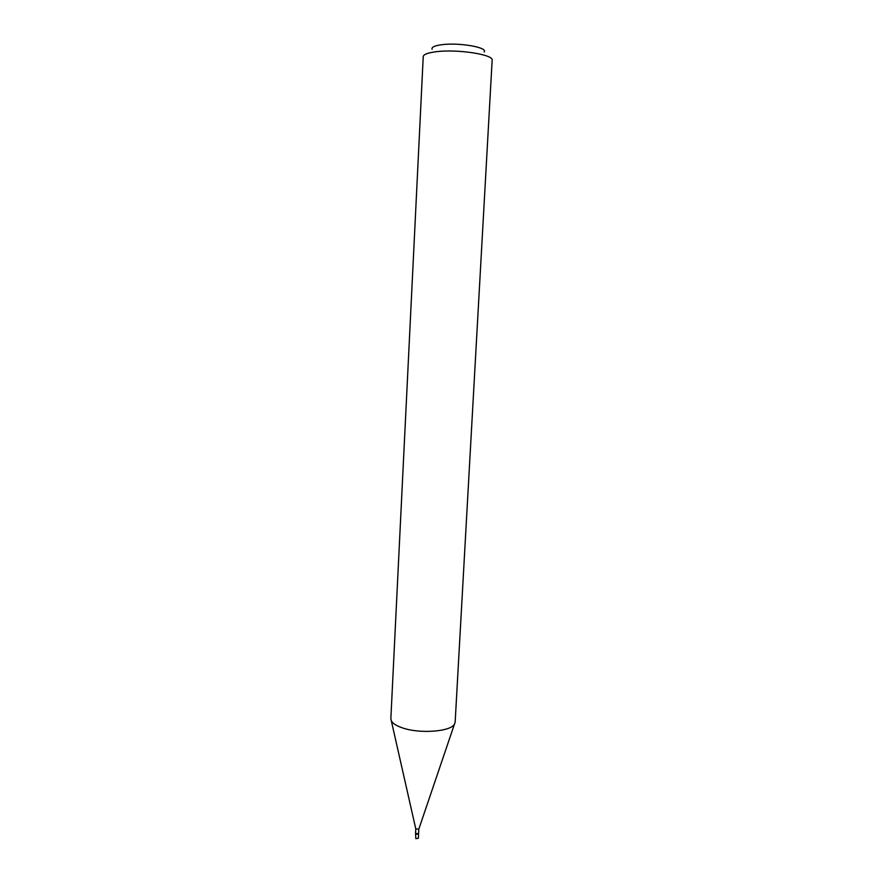 <?xml version="1.0" encoding="UTF-8"?>
<svg xmlns="http://www.w3.org/2000/svg" width="883" height="883" viewBox="0 0 883 883"><rect width="100%" height="100%" fill="white"/><g stroke="black" fill="none" stroke-linecap="round" stroke-linejoin="round"><path stroke-width="1.32" d="M415.562 833.629L415.849 838.651L418.354 838.254L418.564 833.784M415.529 833.74L418.586 833.905M418.796 829.192L415.783 828.905L415.551 833.497L418.597 833.662L418.796 829.192L455.153 722.095L492.151 60.21C493.983 54.591 457.195 48.896 436.003 51.744C427.791 52.792 423.531 54.415 423.233 56.6L390.849 718.718L391.312 720.771C392.67 723.409 396.257 725.738 402.085 727.758C419.414 734.06 450.816 731.731 454.48 724.082M432.107 49.282C431.279 47.218 434.491 45.695 441.743 44.713C459.017 42.296 488.431 47.483 484.094 51.998M416.246 834.214L418.266 834.049M415.816 829.038L391.312 720.771"/></g></svg>
